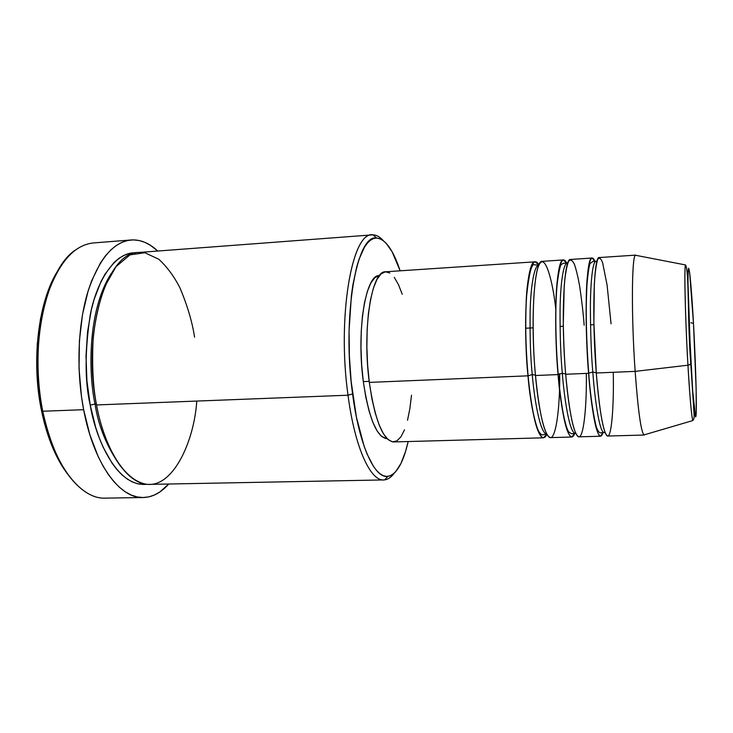 <?xml version="1.0" encoding="UTF-8"?>
<svg xmlns="http://www.w3.org/2000/svg" width="733" height="733" viewBox="0 0 733 733"><rect width="100%" height="100%" fill="white"/><g stroke="black" fill="none" stroke-linecap="round" stroke-linejoin="round"><path stroke-width="1.1" d="M693.482 323.455C694.646 343.438 696.826 393.594 696.222 413.055C695.388 429.19 692.227 388.215 690.962 364.017L687.948 365.208C689.057 385.191 691.329 417.434 692.868 420.55C691.585 417.159 689.945 398.715 687.948 365.208L635.144 371.384C638.022 410.306 640.954 431.49 643.94 434.916L692.868 420.55C694.298 418.341 694.325 418.057 693.766 409.179L690.825 364.292L687.966 282.104L688.241 269.936L688.608 268.168L689.716 273.134L693.482 323.455L696.139 388.838L696.222 413.055L695.516 416.949L692.676 390.845L689.002 322.593C688.15 300.448 687.691 277.138 688.241 269.936C689.478 260.664 692.401 302.674 693.482 323.455L690.917 322.731L693.482 323.455M532.25 374.554L527.998 375.827C525.808 355.743 525.222 330.336 526.239 299.623C527.723 270.55 533.477 254.754 538.902 264.952L535.154 261.818C527.009 259.711 522.611 320.44 527.998 375.827L369.313 382.397C375.021 420.678 383.112 440.524 393.594 441.944L543.446 437.812C537.298 436.217 532.149 415.556 527.998 375.827L532.25 374.554C530.518 358.052 529.812 336.905 530.133 311.122C530.747 286.346 534.22 265.273 538.819 265.126C534.22 265.273 530.747 286.346 530.133 311.122C529.812 336.905 530.518 358.052 532.25 374.554L535.447 375.168L532.25 374.554C534.1 396.901 539.745 433.35 546.781 434.174C539.745 433.35 534.1 396.901 532.25 374.554M555.742 308.795C552.966 281.958 544.088 246.086 537.445 269.249C531.159 294.886 532.964 351.226 535.484 375.516C539.561 415.318 544.564 436.016 550.501 437.61L571.795 437.024C566.508 435.402 561.945 414.594 558.097 374.572C556.063 354.268 555.394 328.631 556.072 297.644C557.162 268.324 562.046 252.729 566.774 263.275L563.457 259.931C556.439 257.732 553.085 318.8 558.097 374.572L535.484 375.516L558.097 374.572C559.985 402.28 567.965 450.419 574.791 433.386L571.795 437.024M562.321 373.299L558.207 374.398L562.321 373.299C560.708 356.614 559.957 335.247 560.067 309.207C560.424 284.193 563.292 263.11 567.25 263.257C563.292 263.11 560.424 284.193 560.067 309.207C559.957 335.247 560.708 356.614 562.321 373.299L565.665 373.967L562.321 373.299C564.062 395.893 569.211 432.855 575.258 433.368C569.211 432.855 564.062 395.893 562.321 373.299M567.709 263.303L567.25 263.257L567.709 263.303M584.155 325.195C583.248 313.266 581.773 300.466 579.739 286.795C578.236 277.999 576.495 270.596 574.535 264.595C572.473 260.078 570.457 259.033 568.487 261.461C566.664 266.345 565.244 274.408 564.227 285.65L563.283 324.407C563.723 344.217 564.52 360.828 565.684 374.261C569.459 414.347 573.875 435.2 578.942 436.831L600.51 436.236C596.103 434.577 592.136 413.604 588.608 373.308C586.748 352.875 585.979 327.074 586.29 295.912C586.95 266.436 590.871 250.768 594.894 261.406L592.117 258.025C586.263 255.716 583.972 317.132 588.608 373.308L565.684 374.261L588.608 373.308C590.404 401.198 597.432 449.65 602.957 432.607L600.51 436.236M592.795 372.034L588.727 373.106L592.795 372.034C591.32 355.221 590.523 333.717 590.386 307.512C590.477 282.352 592.667 261.168 595.947 261.369C592.667 261.168 590.477 282.352 590.386 307.512C590.523 333.717 591.32 355.221 592.795 372.034L596.277 372.749L592.795 372.034C594.426 394.785 598.998 432.012 604.01 432.543C598.998 432.012 594.426 394.785 592.795 372.034M596.891 261.782L595.947 261.369L596.891 261.782M611.065 323.794L607.098 285.137L602.627 262.753C600.895 258.19 599.227 257.118 597.624 259.537C596.167 264.421 595.068 272.511 594.335 283.818L593.886 322.804L596.295 372.996C599.741 413.357 603.561 434.376 607.749 436.034L644.261 435.026C641.219 433.322 638.177 412.111 635.144 371.384L596.295 372.996L635.144 371.384C631.104 314.594 631.745 252.647 635.786 255.121L636.363 255.423M194.584 337.207C192.257 321.979 187.401 305.588 180.016 288.042C174.307 276.707 167.252 267.114 158.85 259.271L144.859 252.738L129.979 254.882L116.006 266.656L104.691 286.695C98.9 303.169 95.052 320.413 93.155 338.435C91.863 364.952 92.99 387.125 96.545 404.946L348.019 395.215L352.591 393.914C341.807 317.123 356.687 233.58 376.615 238.042C385.384 238.995 393.227 249.916 400.136 270.816L392.073 251.694L386.025 243.127L382.892 240.351L379.721 238.637L376.533 238.042L373.372 238.61L370.266 240.351L367.242 243.292L364.347 247.424L359.06 259.198L356.733 266.766L352.875 284.954L351.409 295.381L349.073 330.656L349.375 356.073L351.162 381.554L356.412 417.141L364.127 446.278L367.086 454.048L373.39 466.243L376.652 470.577L379.932 473.72L383.203 475.662L386.438 476.423L389.589 476.01L392.631 474.471L395.554 471.841L400.914 463.549L405.505 451.62L408.171 441.541C403.26 462.999 396.48 474.608 387.839 476.377C374.737 478.786 359.197 445.462 352.591 393.914L348.019 395.215C354.882 448.339 371.054 482.506 384.642 479.877C388.069 479.419 391.266 477.183 394.253 473.161C391.001 477.55 387.491 479.803 383.735 479.932C370.348 481.114 354.726 447.084 348.019 395.215L96.545 404.946C105.46 453.681 128.806 485.622 149.88 484.376L383.735 479.932M86.787 492.759C66.657 479.987 51.979 452.82 42.752 411.24L41.405 410.233C47.022 437.125 55.708 458.336 67.473 473.866M95.006 403.947L90.232 405.184C84.762 381.774 84.753 351.666 90.232 314.851C96.893 279.566 116.098 251.227 136.045 252.858L129.173 253.508L124.014 255.331L118.975 258.309L114.091 262.451L105.048 274.115L100.998 281.564L94.126 299.376L91.387 309.564L87.539 331.948L86.008 356.146L86.925 380.968L90.232 405.184L95.006 403.947C88.611 375.03 87.035 310.453 111.37 273.345C87.035 310.453 88.611 375.03 95.006 403.947C98.35 426.075 106.835 446.809 120.459 466.161C106.835 446.809 98.35 426.075 95.006 403.947L96.371 404.039M560.03 326.451L563.31 326.277L560.03 326.451M559.526 389.113L559.682 373.693C560.168 405.798 555.953 442.585 549.127 437.152C542.402 431.389 537.39 397.762 535.484 375.516C530.188 320.037 534.33 259.225 542.2 261.351L563.457 259.931M525.616 328.237L533.102 327.843L525.616 328.237M404.506 429.813L400.924 436.813L396.883 440.918L392.512 441.88L387.977 439.525L383.46 433.826L379.144 424.893L375.223 413.027L371.897 398.66L369.313 382.397L527.998 375.827C529.977 403.232 538.792 450.822 546.882 434.339L543.446 437.812M379.447 275.617L379.309 275.626C365.712 274.142 356.293 330.583 363.311 381.6L369.185 381.352L363.311 381.6C368.836 418.296 376.735 437.335 386.987 438.71L381.444 436.337L377.037 430.848L372.84 422.272L369.038 410.901L365.813 397.149L363.311 381.6L361.671 364.933L360.975 347.909L361.241 331.316L362.459 315.905L364.558 302.353L367.425 291.212L370.916 282.901L374.865 277.679L379.098 275.645M131.189 239.966L93.32 242.944C74.097 245.014 58.704 262.597 47.15 295.711C36.861 328.201 35.037 372.648 42.752 411.24C53.188 464.759 80.621 499.466 105.341 498.128L143.302 497.533C119.873 498.861 93.705 463.787 83.635 409.701L42.752 411.24L83.635 409.701C76.195 370.706 77.799 325.8 87.493 293.035C98.378 259.647 112.946 241.963 131.189 239.966C140.461 239.416 149.312 243.109 157.742 251.034L150.467 245.317L144.85 242.339L139.114 240.506L133.314 239.883L127.505 240.516L121.742 242.421L116.089 245.619L110.619 250.118L105.378 255.909L100.439 262.945L91.744 280.583L88.097 291.019L82.49 314.594L79.402 340.872L79.036 368.571L81.436 396.278L83.635 409.701L89.875 434.843L98.249 456.732L103.096 466.161L108.292 474.443L113.771 481.508L119.461 487.317L125.297 491.825L131.207 495.032L137.135 496.928L143.017 497.533L148.79 496.882L154.406 495.022L159.821 491.99L168.718 484.018C161.068 492.704 152.601 497.203 143.32 497.533M644.802 434.669L644.261 435.026M590.505 324.866L593.932 324.682L590.505 324.866M592.117 258.025L570.586 259.464C563.86 257.228 560.772 318.388 565.684 374.261C567.47 396.58 571.951 430.225 577.696 436.291C583.532 442.072 586.922 405.697 586.308 373.409M635.786 255.121L599.337 257.549C593.785 255.212 591.76 316.72 596.295 372.996C597.963 395.463 601.93 429.355 606.713 435.494C611.569 441.33 614.034 404.753 613.255 372.291M635.474 255.249C631.672 255.725 631.241 316.436 635.144 371.384L687.948 365.208C685.218 318.076 684.045 265.85 685.538 264.952C683.632 269.634 686.39 341.431 687.948 365.208L690.816 364.301C687.288 319.148 689.322 270.926 685.538 264.952L635.474 255.249M66.501 472.565L56.249 455.495L51.741 445.407L44.264 422.648L39.188 397.323L36.815 370.669L37.264 344.024L40.507 318.727L46.326 295.985L50.091 285.907L57.907 270.66C38.565 300.338 30.942 360.04 41.405 410.233L42.752 411.24C28.853 345.985 46.023 269.24 75.362 250.035M146.939 484.247L137.831 483.826L132.517 482.012L127.23 479.025L122.017 474.883L116.95 469.596L112.076 463.183L103.17 447.24L99.248 437.839L95.748 427.623L90.232 405.184C95.253 437.042 116.327 487.857 146.939 484.247M372.199 234.89C375.947 234.67 379.648 236.585 383.304 240.653C379.951 236.924 376.551 235 373.106 234.872C352.417 230.025 336.814 316.024 348.019 395.215C337.024 317.444 351.877 232.279 372.199 234.89L138.958 252.454C107.155 251.053 81.711 331.985 96.545 404.946C101.63 434.385 118.16 477.604 144.914 483.954C172.081 489.864 194.071 442.466 196.774 401.061M411.515 395.215L409.875 408.593L407.521 420.275M535.154 261.818L385.585 271.787C371.677 270.193 362.056 329.09 369.313 382.397L367.609 364.97L366.876 347.158L367.141 329.804L368.378 313.697L370.531 299.54L373.464 287.922L377.046 279.282L381.096 273.867L385.43 271.796L389.874 273.015M394.262 277.358L398.431 284.56L402.243 294.272M604.908 432.039L604.01 432.543L604.908 432.039M575.717 433.267L575.258 433.368L575.717 433.267M546.781 434.174L542.667 434.834C541.989 435.31 540.807 434.357 539.121 431.975C537.417 429.281 535.502 423.051 533.349 413.284C531.251 402.701 529.492 390.167 528.081 375.69C525.543 346.48 525.066 319.817 526.633 295.729C529.061 273.116 531.737 262.817 534.659 264.851L538.819 265.126M575.753 433.359L571.648 433.78L568.845 432.094C567.287 430.161 565.491 424.343 563.457 414.64C561.377 403.599 559.627 390.185 558.198 374.416C555.522 343.282 555.055 307.512 557.034 285.421C558.619 272.282 560.104 265.264 561.469 264.356L563.613 263.184L567.745 263.211M605.101 432.552L601.106 432.772C599.823 433.276 598.513 432.012 597.166 428.961C595.682 427.165 590.541 400.841 588.718 373.124C586.226 339.535 585.64 310.169 586.95 285.018C588.113 271.696 589.25 264.439 590.367 263.248L593.034 261.415L597.038 261.26M384.642 479.877L387.839 476.377M373.106 234.872L376.615 238.042M559.609 373.711L559.462 388.517"/></g></svg>
